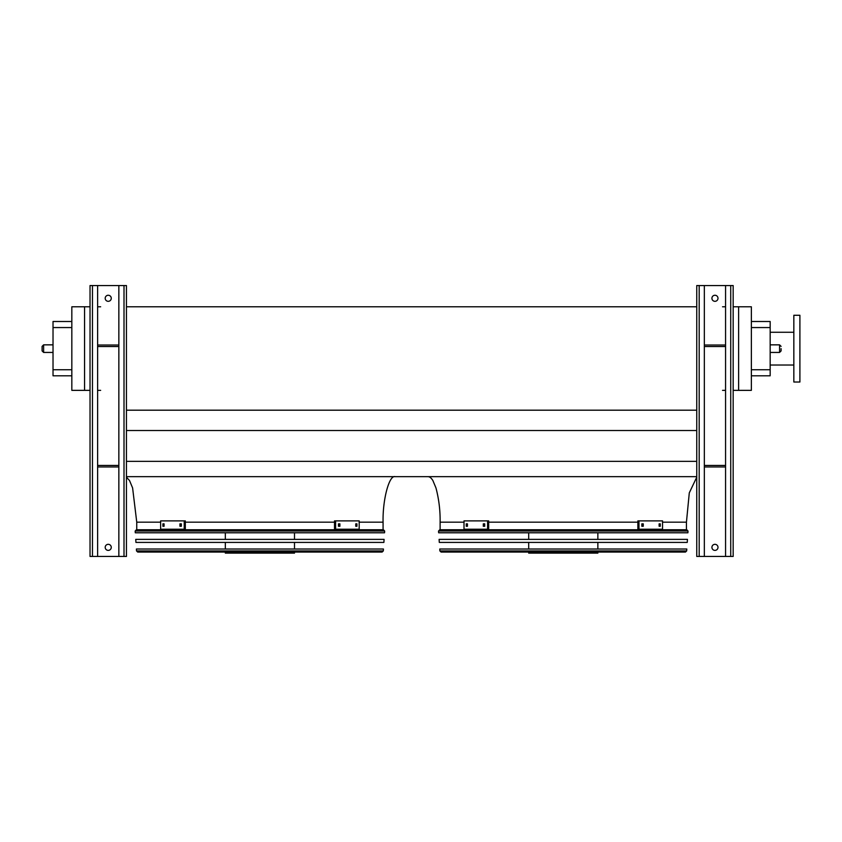 <?xml version="1.0" encoding="UTF-8"?>
<svg xmlns="http://www.w3.org/2000/svg" width="842" height="842" viewBox="0 0 842 842"><rect width="100%" height="100%" fill="white"/><g stroke="black" fill="none" stroke-linecap="round" stroke-linejoin="round"><path stroke-width="1.26" d="M751.359 321.497L770.167 321.497L770.167 375.795L751.359 375.795M738.623 306.783L738.623 390.362L751.359 390.362L751.359 306.783L733.161 306.783M126.437 476.667L696.755 476.667M126.437 461.353L696.755 461.353M126.437 430.515L696.755 430.515M126.437 410.191L696.755 410.191M126.437 306.783L696.755 306.783M725.572 306.783L722.541 306.783M84.568 306.783L71.833 306.783L71.833 390.362L84.568 390.362L84.568 306.783L90.031 306.783M100.651 306.783L97.619 306.783M464.005 522.166L440.113 522.166L440.113 529.755L686.441 529.755L686.441 522.166L689.293 492.865L696.755 477.182M738.623 390.362L733.161 390.362M725.572 390.362L722.541 390.362M100.651 390.362L97.619 390.362M90.031 390.362L84.568 390.362M71.833 327.559L53.025 327.559L53.025 321.497L71.833 321.497M71.833 375.795L53.025 375.795L53.025 369.733L71.833 369.733M53.025 327.559L53.025 369.733M395.214 476.667C389.214 474.635 382.542 499.653 383.078 522.166L383.078 529.755L136.751 529.755L136.751 522.166L132.604 487.939L129.531 480.561L126.437 477.182M793.838 365.028L770.167 365.028M799.9 382.015L799.9 315.276L793.838 315.276L793.838 382.015L799.9 382.015M781.092 348.651L781.092 350.925L781.092 348.651M42.1 348.651L42.1 350.925L42.1 346.378L43.616 344.852L43.616 352.44L53.025 352.44M730.73 285.554L730.73 556.446L733.161 556.446L733.161 285.554L704.344 285.554L704.344 556.446L696.755 556.446L696.755 285.554L699.186 285.554L699.186 556.446M711.922 298.289A3.031 3.031 0 0 1 714.963 295.258A3.031 3.031 0 0 1 717.994 298.289A3.031 3.031 0 0 1 714.963 301.32A3.031 3.031 0 0 1 711.922 298.289M725.572 285.554L725.572 556.446L704.344 556.446M711.922 547.353A3.031 3.031 0 0 1 714.963 544.321A3.031 3.031 0 0 1 717.994 547.353A3.031 3.031 0 0 1 714.963 550.384A3.031 3.031 0 0 1 711.922 547.353M704.344 285.554L699.186 285.554M730.73 556.446L725.572 556.446M725.572 345.01L704.344 345.01M725.572 346.525L704.344 346.525M725.572 466.963L704.344 466.963M725.572 465.447L704.344 465.447M124.006 285.554L124.006 556.446L126.437 556.446L126.437 285.554L97.619 285.554L97.619 556.446L90.031 556.446L90.031 285.554L92.462 285.554L92.462 556.446M105.197 298.289A3.031 3.031 0 0 1 108.229 295.258A3.031 3.031 0 0 1 111.27 298.289A3.031 3.031 0 0 1 108.229 301.32A3.031 3.031 0 0 1 105.197 298.289M118.848 285.554L118.848 556.446L97.619 556.446M105.197 547.353A3.031 3.031 0 0 1 108.229 544.321A3.031 3.031 0 0 1 111.27 547.353A3.031 3.031 0 0 1 108.229 550.384A3.031 3.031 0 0 1 105.197 547.353M97.619 285.554L92.462 285.554M124.006 556.446L118.848 556.446M118.848 345.01L97.619 345.01M118.848 346.525L97.619 346.525M118.848 466.963L97.619 466.963M118.848 465.447L97.619 465.447M438.535 531.049L438.65 532.786L687.903 532.786L688.019 531.049L438.535 531.049L439.745 529.755L686.809 529.755L688.019 531.049M597.862 532.786L597.862 539.385M597.862 542.416L597.862 549.016M597.862 552.057L597.862 553.12L528.692 553.12L528.692 552.057M467.426 526.271L466.268 526.271L466.268 523.84L467.426 523.84L467.426 526.271M484.718 526.271L483.297 526.271L483.297 523.84L484.718 523.84L484.718 526.271M487.592 520.882L464.005 520.882L464.005 529.229L487.592 529.229L487.592 520.882L488.676 520.882L488.676 529.229L487.592 529.229M467.342 523.84L467.342 526.271M484.382 523.84L484.382 526.271M643.256 526.271L641.836 526.271L641.836 523.84L643.256 523.84L643.256 526.271M660.286 526.271L659.128 526.271L659.128 523.84L660.286 523.84L660.286 526.271M638.962 529.229L662.549 529.229L662.549 520.882L637.878 520.882L637.878 529.229L638.962 529.229L638.962 520.882M642.172 526.271L642.172 523.84M659.212 526.271L659.212 523.84M439.103 539.385L687.451 539.385L687.251 542.416L439.303 542.416L439.103 539.385M439.756 549.016L686.798 549.016L686.672 550.921L685.462 552.057L441.092 552.057L439.882 550.921L439.756 549.016M441.776 552.057L684.778 552.057M135.173 531.049L135.288 532.786L384.541 532.786L384.657 531.049L135.173 531.049L136.383 529.755L383.447 529.755L384.657 531.049M294.5 532.786L294.5 539.385M294.5 542.416L294.5 549.016M294.5 552.057L294.5 553.12L225.33 553.12L225.33 552.057M164.064 526.271L162.906 526.271L162.906 523.84L164.064 523.84L164.064 526.271M181.346 526.271L179.935 526.271L179.935 523.84L181.346 523.84L181.346 526.271M184.23 520.882L160.633 520.882L160.633 529.229L184.23 529.229L184.23 520.882L185.314 520.882L185.314 529.229L184.23 529.229M163.98 523.84L163.98 526.271M181.019 523.84L181.019 526.271M339.894 526.271L338.473 526.271L338.473 523.84L339.894 523.84L339.894 526.271M356.924 526.271L355.766 526.271L355.766 523.84L356.924 523.84L356.924 526.271M335.6 529.229L359.187 529.229L359.187 520.882L334.516 520.882L334.516 529.229L335.6 529.229L335.6 520.882M338.81 526.271L338.81 523.84M355.85 526.271L355.85 523.84M135.741 539.385L384.089 539.385L383.889 542.416L135.941 542.416L135.741 539.385M136.393 549.016L383.436 549.016L383.31 550.921L382.1 552.057L137.73 552.057L136.52 550.921L136.393 549.016M138.414 552.057L381.415 552.057M686.441 522.166L662.549 522.166M637.878 522.166L488.676 522.166M770.167 327.559L751.359 327.559M751.359 369.733L770.167 369.733M383.078 522.166L359.187 522.166M334.516 522.166L185.314 522.166M160.633 522.166L136.751 522.166M770.167 352.44L779.576 352.44L779.576 344.852L770.167 344.852M439.882 550.921L686.672 550.921M136.52 550.921L383.31 550.921M440.113 522.166C440.303 510.557 438.914 499.148 435.967 487.939L432.893 480.561C431.304 477.982 429.673 476.677 427.978 476.667M793.838 332.264L770.167 332.264M42.1 346.378L43.616 344.852L53.025 344.852M43.616 352.44L42.1 350.925L43.616 352.44M779.576 344.852L781.092 346.378M779.576 352.44L781.092 350.925M528.692 532.786L528.692 539.385M528.692 542.416L528.692 549.016M225.33 532.786L225.33 539.385M225.33 542.416L225.33 549.016"/></g></svg>
